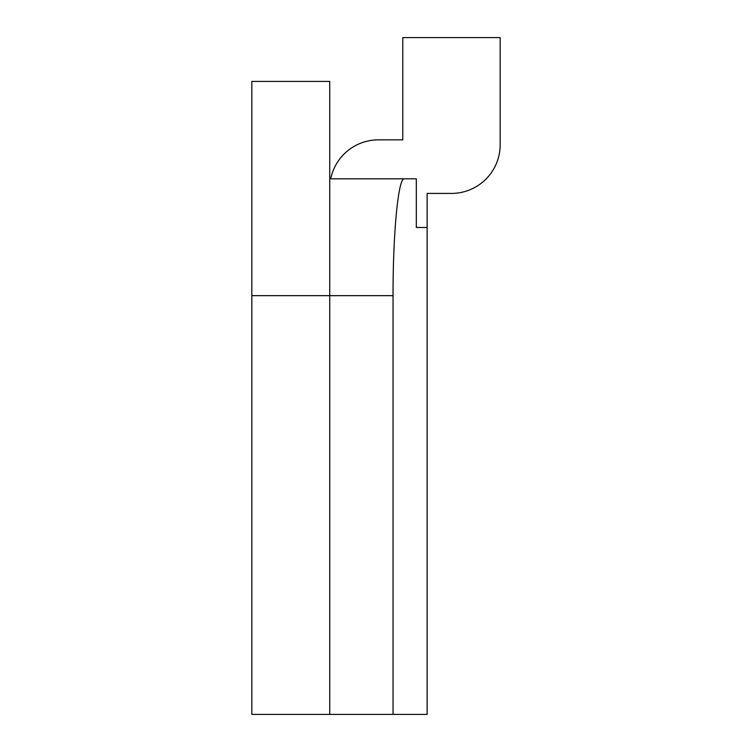 <?xml version="1.0" encoding="UTF-8"?>
<svg xmlns="http://www.w3.org/2000/svg" width="752" height="752" viewBox="0 0 752 752"><rect width="100%" height="100%" fill="white"/><g stroke="black" fill="none" stroke-linecap="round" stroke-linejoin="round"><path stroke-width="1.13" d="M330.73 178.807A48.692 48.692 0 0 1 378.435 139.853L402.781 139.853L402.781 37.6L500.165 37.6L500.165 144.722A48.692 48.692 0 0 1 451.473 193.414L427.127 193.414L427.127 227.489L416.317 227.489L427.127 227.489L427.127 714.4L393.042 714.4L393.042 295.658L329.743 295.658L329.743 81.423L251.835 81.423L329.743 81.423M416.317 227.489L416.317 178.807L404.322 178.807C398.297 177.491 392.92 233.195 393.042 295.658M251.835 81.423L251.835 295.658L329.743 295.658L329.743 714.4L393.042 714.4M404.322 178.807L329.743 178.807M251.835 295.658L251.835 714.4L329.743 714.4"/></g></svg>
